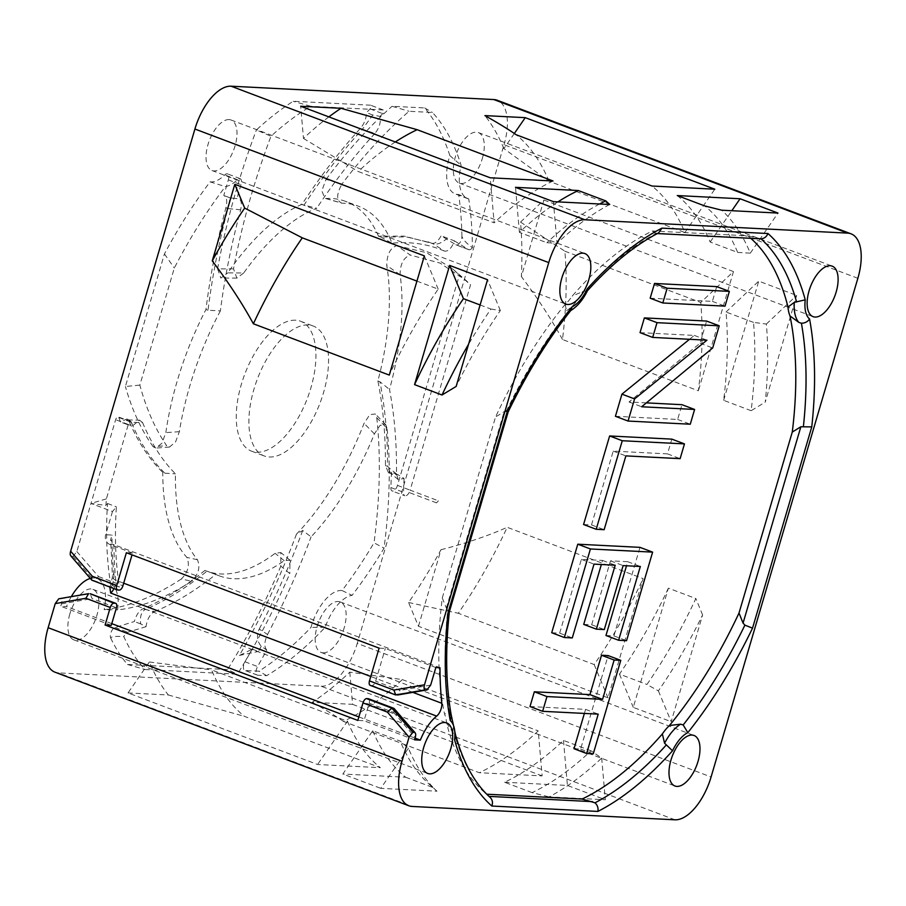 <?xml version="1.0" encoding="UTF-8"?>
<svg xmlns="http://www.w3.org/2000/svg" width="906" height="906" viewBox="0 0 906 906"><rect width="100%" height="100%" fill="white"/><g stroke="black" fill="none" stroke-linecap="round" stroke-linejoin="round"><path stroke-width="0.68" stroke-dasharray="4.53 3.4" d="M360.328 128.459L362.434 129.218L372.785 115.005L380.056 116.387C381.018 122.276 379.308 127.973 374.925 133.454L362.434 129.218C342.57 150.804 323.091 176.115 303.997 205.13L316.76 208.233A197.485 95.436 110.7 0 0 243.669 273.012L227.802 272.865A197.485 95.436 110.7 0 1 301.947 204.36C320.543 176.013 339.999 150.713 360.328 128.459C364.257 123.862 366.307 118.584 366.466 112.616L370.09 108.879A2.163 1.042 110.7 0 0 371.086 106.761A2.163 1.042 110.7 0 0 370.645 105.221A2.163 1.042 110.7 0 0 370.486 105.187L293.238 101.268A323.997 156.579 110.7 0 0 256.387 129.988L270.973 136.228A320.146 154.711 110.7 0 1 310.792 106.285L293.238 101.268M303.997 205.13L301.947 204.36M308.142 324.982A69.434 33.556 110.7 0 0 255.537 384.155A69.434 33.556 110.7 0 0 264.201 455.945A69.434 33.556 110.7 0 0 269.297 456.986A69.434 33.556 110.7 0 0 321.902 397.813A69.434 33.556 110.7 0 0 313.238 326.035A69.434 33.556 110.7 0 0 308.142 324.982M240.656 209.796L227.961 208.584C218.946 242.219 212.298 276.115 208.018 310.26L220.385 310.883C224.643 277.825 231.404 244.133 240.656 209.796C242.264 202.219 240.996 198.505 236.874 198.641L230.09 197.859L236.874 198.641L240.985 184.665A6.172 2.978 -69.3 0 0 240.101 178.629A6.172 2.978 -69.3 0 0 237.406 179.66A38.573 18.641 -69.3 0 1 225.368 186.602A320.146 154.711 110.7 0 0 174.326 268.029L139.864 385.107C146.319 408.957 155.243 429.138 166.659 445.639L153.159 446.715L155.934 448.085L161.936 443.193L165.843 432.615A197.485 95.436 110.7 0 1 205.968 309.49C210.079 276.239 216.715 242.355 225.877 207.848C227.485 201.109 226.783 196.987 223.782 195.481L228.346 179.886A6.172 2.978 110.7 0 0 227.463 173.861A6.172 2.978 110.7 0 0 224.767 174.892A38.573 18.641 -69.3 0 1 210.079 181.868A323.997 156.579 110.7 0 0 164.439 253.906L125.413 386.511L139.864 385.107M220.385 310.883A197.485 95.436 110.7 0 0 179.354 431.675L175.605 441.845L169.558 447.032L166.659 445.639M132.729 425.729L139.501 420.158L129.23 419.954L126.795 424.348L132.729 425.729L131.461 422.298A3.08 1.495 -69.3 0 0 130.917 421.664A3.08 1.495 -69.3 0 0 128.278 424.472L106.387 498.866A320.146 154.711 110.7 0 0 105.923 505.435L90.996 503.442L76.84 551.528L73.08 556.329L70.962 556.08M139.501 420.158L142.582 422.581L131.291 422.309C139.898 442.649 151.076 459.614 164.835 473.17L162.786 472.4C149.331 459.274 138.142 442.321 129.23 421.539L126.851 419.002L120.475 421.97L118.822 417.519A3.08 1.495 110.7 0 0 118.278 416.885A3.08 1.495 110.7 0 0 115.64 419.693L90.996 503.442L112.48 511.55L116.376 506.839A317.44 153.408 -69.3 0 0 119.445 587.065L110.589 583.724A317.44 153.408 -69.3 0 1 107.52 503.498L105.923 505.435M110.589 583.724A38.573 18.641 -69.3 0 1 117.599 609.897C141.234 607.28 165.934 597.733 191.71 581.256L181.302 579.002C188.131 572.218 189.988 565.027 186.896 557.428A197.485 95.436 110.7 0 1 162.786 472.4M142.582 422.581C151.302 443.453 162.265 460.542 175.458 473.849A197.485 95.436 110.7 0 0 197.395 559.704C200.498 566.975 198.595 574.166 191.71 581.256M143.171 608.639L145.22 609.432C141.325 611.754 139.807 616.578 140.668 623.917L146.047 626.658C147.146 619.228 149.977 614.2 154.552 611.573L145.22 609.432C164.949 601.165 185.526 588.413 206.964 571.188L204.926 570.406C184.02 587.303 163.442 600.044 143.171 608.639C139.162 610.644 136.217 614.936 134.348 621.539L115.062 627.473A6.172 2.978 110.7 0 0 111.212 631.901A6.172 2.978 110.7 0 0 110.713 638.084C111.178 636.533 115.56 636.057 123.839 636.669A320.146 154.711 110.7 0 0 145.028 669.511L237.406 674.2C256.874 642.875 274.348 609.342 289.807 573.611L280.815 566.114L280.837 552.558L275.107 553.317A197.485 95.436 110.7 0 1 206.341 570.973L218.98 575.74A197.485 95.436 110.7 0 0 284.201 560.678L289.965 560.135L289.807 573.611M154.552 611.573C174.677 603.271 195.107 590.893 215.832 574.415A197.485 95.436 110.7 0 0 218.98 575.74M146.047 626.658L127.701 632.241A6.172 2.978 -69.3 0 0 123.839 636.669M266.794 650.1C263.986 646.907 264.246 641.697 267.553 634.46L259.229 629.07C256.398 635.695 257.077 641.437 261.256 646.272L266.794 650.1L257.61 666.544A6.172 2.978 -69.3 0 0 257.383 675.14A6.172 2.978 -69.3 0 0 257.836 675.242L266.647 675.683A320.146 154.711 110.7 0 0 325.163 627.258A38.573 18.641 -69.3 0 1 352.072 595.367A320.146 154.711 110.7 0 0 384.031 548.175C389.727 504.914 390.746 464.993 387.089 428.436L376.76 417.757L375.31 413.974L369.829 414.608L364.053 423.362A197.485 95.436 110.7 0 1 296.477 534.155L302.695 530.486L311.086 536.862A197.485 95.436 110.7 0 0 374.416 433.872L380.078 425.333L385.718 424.665L387.089 428.436M267.553 634.46C283.94 603.226 298.448 570.701 311.086 536.862M438.379 500.825L436.499 502.853L438.379 500.825L410.124 490.157L470.565 284.79L466.194 280.577L440.112 263.102L410.293 255.062L396.907 245.651C390.305 247.757 386.919 254.359 386.76 265.447A197.485 95.436 110.7 0 1 377.87 380.962C383.057 406.703 385.582 434.914 385.446 465.593L388.425 472.615L391.471 472.23L390.86 487.53A6.172 2.978 110.7 0 0 392.219 491.007A6.172 2.978 110.7 0 0 397.485 485.39L459.376 275.084L470.565 284.79M398.232 479.625L390.361 472.898L392.626 474.2L397.791 474.608L404.065 478.447L398.232 479.625L396.5 473.997C396.794 443.362 394.461 415.175 389.501 389.444A197.485 95.436 110.7 0 0 400.101 274.778C400.158 264.042 403.566 257.474 410.293 255.062M404.065 478.447L403.498 492.298A6.172 2.978 -69.3 0 0 404.846 495.775L392.219 491.007M397.485 485.39L410.124 490.157L409.15 492.524A6.172 2.978 -69.3 0 1 404.846 495.775M433.442 243.963L431.347 243.17L433.442 243.963C437.122 244.892 441.777 242.955 447.417 238.165L454.472 240.917C451.539 248.403 448.142 251.777 444.291 251.03L433.442 243.963L429.908 242.548L406.443 236.93L380.497 236.942L378.459 236.16L404.065 236.115L431.347 243.17C434.642 244.167 437.892 241.698 441.097 235.775L455.843 244.745A6.172 2.978 110.7 0 0 456.194 244.926A6.172 2.978 110.7 0 0 459.965 242.57A6.172 2.978 110.7 0 0 461.913 236.296C462.853 239.444 466.341 243.227 472.388 247.655A320.146 154.711 110.7 0 0 468.742 198.969A38.573 18.641 -69.3 0 1 467.813 198.674A38.573 18.641 -69.3 0 1 461.12 165.322A320.146 154.711 110.7 0 0 432.411 112.469L409.082 111.279C385.979 131.144 363.6 155.402 341.958 184.043L326.058 179.388L321.777 190.804L324.937 198.335L326.126 198.471A197.485 95.436 110.7 0 1 345.832 201.46L358.47 206.228A197.485 95.436 110.7 0 0 341.913 203.182L324.948 198.335M326.126 198.471L341.913 203.182C336.262 200.804 336.273 194.428 341.958 184.043M444.291 251.03C428.278 244.054 410.86 241.438 392.026 243.193A197.485 95.436 110.7 0 0 358.47 206.228M454.472 240.917L468.481 249.512A6.172 2.978 -69.3 0 0 468.821 249.705L456.194 244.926M472.388 247.655A6.172 2.978 -69.3 0 1 468.821 249.705M380.056 116.387L382.728 113.646A2.163 1.042 -69.3 0 0 383.714 111.529A2.163 1.042 -69.3 0 0 383.283 109.988A2.163 1.042 -69.3 0 0 383.125 109.954L310.792 106.285M243.669 273.012L236.862 278.097L233.522 268.856C241.868 224.631 254.348 180.419 270.973 136.228M374.925 133.454C354.665 155.39 335.277 180.317 316.76 208.233M295.515 320.214A69.434 33.556 110.7 0 0 242.91 379.388A69.434 33.556 110.7 0 0 251.562 451.165A69.434 33.556 110.7 0 0 256.658 452.219A69.434 33.556 110.7 0 0 309.263 393.045A69.434 33.556 110.7 0 0 300.611 321.256A69.434 33.556 110.7 0 0 295.515 320.214M181.302 579.002C154.473 596.612 128.765 606.839 104.179 609.681L117.599 609.897M88.607 593.657L60.555 598.866C61.948 599.251 62.231 600.927 61.427 603.906L60.736 606.261L66.512 606.544A38.573 18.641 -69.3 0 1 71.325 596.624M90.306 578.424A38.573 18.641 -69.3 0 1 96.999 578.526A38.573 18.641 -69.3 0 1 104.179 609.681M54.983 672.184A46.285 22.367 110.7 0 0 58.38 672.886L412.207 806.453M674.947 819.805L321.12 686.238L58.38 672.886M321.12 686.238A46.285 22.367 110.7 0 0 357.247 643.407L711.085 776.974M857.857 278.289L504.019 144.722L357.247 643.407M504.019 144.722A46.285 22.367 110.7 0 0 497.19 100.238M323.102 652.841A26.999 13.046 110.7 0 0 343.567 629.829A26.999 13.046 110.7 0 0 340.192 601.912A26.999 13.046 110.7 0 0 338.21 601.505A26.999 13.046 110.7 0 0 317.757 624.517A26.999 13.046 110.7 0 0 321.12 652.433A26.999 13.046 110.7 0 0 323.102 652.841M482.32 158.505A26.999 13.046 110.7 0 0 478.334 132.559A26.999 13.046 110.7 0 0 455.276 157.134A26.999 13.046 110.7 0 0 459.263 183.08A26.999 13.046 110.7 0 0 482.32 158.505M229.071 119.592A26.999 13.046 110.7 0 0 208.607 142.604A26.999 13.046 110.7 0 0 211.981 170.521A26.999 13.046 110.7 0 0 213.963 170.928A26.999 13.046 110.7 0 0 234.416 147.916A26.999 13.046 110.7 0 0 231.053 120A26.999 13.046 110.7 0 0 229.071 119.592M69.853 613.928A26.999 13.046 110.7 0 0 73.839 639.874A26.999 13.046 110.7 0 0 98.12 610.236A26.999 13.046 110.7 0 0 92.91 589.353A26.999 13.046 110.7 0 0 69.853 613.928M396.907 245.651L426.409 252.672L452.434 268.708L459.376 275.084M461.913 236.296A323.997 156.579 110.7 0 0 458.663 194.496A38.573 18.641 -69.3 0 1 455.174 193.907A38.573 18.641 -69.3 0 1 449.852 155.594A323.997 156.579 110.7 0 0 424.699 107.939L392.049 106.285L409.082 111.279M378.459 236.16A197.485 95.436 110.7 0 0 345.832 201.46M326.058 179.388C347.315 150.849 369.308 126.478 392.049 106.285M233.522 268.856L217.587 268.878L220.883 278.085L227.802 272.865M217.587 268.878C226.024 222.593 238.958 176.296 256.387 129.988M230.147 197.859L223.782 195.481L230.09 197.859L227.961 208.584L225.877 207.848M153.159 446.715C141.415 430.395 132.163 410.327 125.413 386.511M110.713 638.084A323.997 156.579 110.7 0 0 127.463 664.483L227.576 669.568L237.406 674.2M204.926 570.406A197.485 95.436 110.7 0 0 206.341 570.973M280.815 566.114C265.175 602.841 247.429 637.326 227.576 669.568M376.76 417.757C380.928 455.775 380.022 497.462 374.031 542.819L384.031 548.175M296.477 534.155C280.362 576.963 261.324 617.394 239.388 655.423A293.136 141.664 110.7 0 0 252.117 649.058L244.971 661.765A6.172 2.978 110.7 0 0 244.745 670.372A6.172 2.978 110.7 0 0 245.198 670.463L258.935 671.165A323.997 156.579 110.7 0 0 310.985 627.428A38.573 18.641 -69.3 0 1 342.094 590.553A323.997 156.579 110.7 0 0 374.031 542.819M750.791 238.323A311.143 150.362 110.7 0 0 747.835 235.82L652.49 230.985A311.143 150.362 110.7 0 0 572.207 296.103A38.573 18.641 -69.3 0 1 565.095 304.518A311.143 150.362 110.7 0 0 495.537 416.998L442.275 597.96A311.143 150.362 110.7 0 0 444.552 714.087A38.573 18.641 -69.3 0 1 446.567 722.965A311.143 150.362 110.7 0 0 483.385 791.368A311.143 150.362 110.7 0 0 486.726 794.2L488.991 796.385M760.983 238.833L747.835 235.82M650.168 298.21L712.376 301.37L716.725 286.613M640.032 332.649L694.302 335.413L689.511 339.297M615.423 416.284L677.631 419.444L681.969 404.688M646.363 402.876L629.036 401.992L700.078 343.193L706.589 321.052M583.566 524.517L591.505 524.925L613.226 451.12L667.495 453.883L671.833 439.127M551.709 632.75L559.659 633.147L581.369 559.353L602.547 560.429L601.358 564.506M583.724 624.393L591.675 624.789L610.497 560.837L627.699 561.709L626.499 565.774M605.978 635.502L613.917 635.91L639.987 547.36M573.996 748.73L580.621 749.058L608.13 655.582M529.999 706.544L585.582 709.364L584.381 713.43M587.462 290.724L582.626 291.596L572.207 296.103M652.49 230.985L654.755 233.159L658.594 232.91M657.314 233.567L656.193 233.51A314.529 152.004 -69.3 0 0 584.959 291.279M507.292 411.426L504.121 411.686L495.537 416.998M565.095 304.518L566.59 310.611L568.017 311.358L571.131 310.079M451.358 715.887L450.01 713.305L448.334 712.388L444.552 714.087M442.275 597.96L446.33 608.039L449.342 611.765M446.567 722.965L456.046 737.224M210.079 181.868L225.368 186.602M208.018 310.26L205.968 309.49M179.354 431.675L165.843 432.615M164.835 473.17L175.458 473.849M197.395 559.704L186.896 557.428M206.964 571.188L215.832 574.415M284.201 560.678L275.107 553.317M374.416 433.872L364.053 423.362M396.5 473.997L387.53 466.42C387.711 436.443 385.175 408.21 379.92 381.732L389.501 389.444M379.92 381.732L377.87 380.962M400.101 274.778L386.76 265.447M380.497 236.942L392.026 243.193M164.439 253.906L174.326 268.029M106.387 498.866L90.996 503.442M127.463 664.483L145.028 669.511M266.647 675.683L258.935 671.165M325.163 627.258L310.985 627.428M342.094 590.553L352.072 595.367M468.742 198.969L458.663 194.496M449.852 155.594L461.12 165.322M424.699 107.939L432.411 112.469M107.52 503.498L116.376 506.839M112.48 511.55L105.651 534.733A7.712 6.67 -87.1 0 0 109.819 544.449L132.559 553.045L132.027 554.857M119.445 587.065A38.573 18.641 110.7 0 0 118.482 586.635A38.573 18.641 110.7 0 0 111.574 586.59L109.954 587.858M415.061 738.13L358.867 716.918M111.778 623.645L66.512 606.544M109.819 544.449L113.93 544.665L110.634 539.636L112.038 535.061L105.651 534.733M132.559 553.045L126.376 552.728M435.843 667.529L385.299 648.447L379.116 648.13M123.68 583.192L115.775 580.214A331.098 160.011 110.7 0 1 113.93 544.665L439.965 667.733M677.269 195.56A323.997 156.579 110.7 0 1 710.179 242.049L737.665 252.423A323.997 156.579 110.7 0 0 704.755 205.934M514.325 133.488L503.883 148.607L549.013 181.211L684.913 232.514A323.997 156.579 110.7 0 0 652.003 186.024M549.013 181.211A323.997 156.579 110.7 0 0 516.103 134.722M557.915 201.879A323.997 156.579 110.7 0 0 519.41 232.355L546.896 242.729L557.031 243.34L553.419 201.653M599.579 203.997A323.997 156.579 110.7 0 0 546.896 242.729M395.31 141.97A323.997 156.579 110.7 0 0 358.244 171.517L494.144 222.819L490.237 177.803M553.034 180.996A323.997 156.579 110.7 0 0 494.144 222.819M480.112 304.971L490.939 309.048A323.997 156.579 110.7 0 0 468.527 344.348M416.93 281.109L438.187 289.139A323.997 156.579 110.7 0 0 389.274 375.084M710.179 242.049L731.822 210.713M519.41 232.355L515.503 187.338M328.855 116.885A340.373 164.496 110.7 0 0 303.476 138.425L300.679 106.251M303.476 138.425L358.244 171.517M737.665 252.423L750.304 253.159A328.244 158.629 110.7 0 0 721.765 210.203M609.647 204.507A328.244 158.629 110.7 0 0 557.031 243.34M490.939 309.048L500.339 310.531A328.244 158.629 110.7 0 0 456.137 386.443M750.304 253.159L777.994 213.069M684.913 232.514L714.811 189.207M500.339 310.531L487.541 279.728M408.436 748.243L380.747 788.345L436.975 791.198A328.244 158.629 -69.3 0 1 408.436 748.243L400.214 741.108L372.728 730.734L342.83 774.03L380.747 788.345M601.697 758.062L605.321 799.749L549.093 796.895A328.244 158.629 -69.3 0 0 601.697 758.062L590.984 750.802A323.997 156.579 -69.3 0 1 532.082 792.625L549.093 796.895M658.39 690.882L671.187 721.686L702.603 614.959A328.244 158.629 -69.3 0 1 658.39 690.882L646.941 684.483A323.997 156.579 -69.3 0 0 695.842 598.538L668.368 588.164L633.283 707.371L671.187 721.686M766.363 324.042L796.646 295.424L765.242 402.151A328.244 158.629 -69.3 0 0 766.363 324.042L753.509 322.389A323.997 156.579 -69.3 0 1 751.131 410.701L765.242 402.151M438.187 289.139L424.359 255.877M503.883 148.607A340.373 164.496 110.7 0 0 484.925 115.606M128.006 692.931L168.335 694.981A340.373 164.496 -69.3 0 1 149.377 661.992L128.006 692.931L317.564 764.494L380.361 767.688L244.473 716.386A323.997 156.579 -69.3 0 1 211.562 669.896L347.462 721.199L317.564 764.494M349.795 672.173L352.581 704.347L312.253 702.297A340.373 164.496 -69.3 0 0 349.795 672.173L402.332 679.591A323.997 156.579 -69.3 0 1 343.431 721.414L479.331 772.716A323.997 156.579 110.7 0 0 538.232 730.882L542.139 775.898L479.331 772.716M418.459 626.273L440.984 549.727A340.373 164.496 -69.3 0 1 408.572 602.501L418.459 626.273L608.005 697.835L643.09 578.617L507.201 527.315A323.997 156.579 -69.3 0 1 458.289 613.271L594.189 664.562A323.997 156.579 110.7 0 0 643.09 578.617M520.531 222.106L543.906 200.022L521.38 276.568A340.373 164.496 -69.3 0 0 520.531 222.106L564.857 251.177A323.997 156.579 -69.3 0 1 562.479 339.49L698.379 390.792A323.997 156.579 110.7 0 0 700.757 302.479L733.464 271.574L698.379 390.792M149.377 661.992L211.562 669.896M372.728 730.734A323.997 156.579 110.7 0 0 405.639 777.223L342.83 774.03M405.639 777.223L433.125 787.597A323.997 156.579 -69.3 0 1 429.512 784.539A323.997 156.579 -69.3 0 1 400.214 741.108M347.462 721.199A323.997 156.579 110.7 0 0 380.361 767.688M532.082 792.625L504.597 782.252A323.997 156.579 110.7 0 0 563.498 740.428L590.984 750.802M402.332 679.591L538.232 730.882M668.368 588.164A323.997 156.579 110.7 0 1 619.455 674.109L646.941 684.483M751.131 410.701L723.656 400.327A323.997 156.579 110.7 0 0 726.034 312.015L753.509 322.389M564.857 251.177L700.757 302.479M436.975 791.198L433.125 787.597M702.603 614.959L695.842 598.538M726.034 312.015L758.741 281.12L796.646 295.424M543.906 200.022L733.464 271.574M723.656 400.327L758.741 281.12M440.984 549.727C465.933 543.34 488.006 535.876 507.201 527.315M562.479 339.49C551.663 319.614 537.971 298.64 521.38 276.568M594.189 664.562L608.005 697.835M619.455 674.109L633.283 707.371M408.572 602.501L458.289 613.271M168.335 694.981L244.473 716.386M343.431 721.414C335.922 716.125 325.526 709.76 312.253 702.297M504.597 782.252L567.405 785.445L605.321 799.749M352.581 704.347L542.139 775.898M563.498 740.428L567.405 785.445M368.799 698.922A4.632 2.242 -69.3 0 1 369.184 703.203L364.019 720.746L357.836 720.429M395.775 694.947L372.038 685.491A4.632 2.242 -69.3 0 0 375.65 681.199L385.299 648.447M369.184 703.203L393.555 712.41C394.756 709.964 394.71 708.571 393.43 708.232M414.563 739.828L364.019 720.746M111.279 625.333L60.736 606.261M60.555 598.866L90.147 593.736L92.061 598.594L116.444 607.801M372.038 685.491L397.315 695.027L400.033 690.406L375.65 681.199M76.84 551.528L98.539 576.59L94.031 580.542L92.491 580.463L117.757 589.999M252.117 649.058L258.425 651.437L261.256 646.272M302.695 530.486C290.09 564.653 275.605 597.507 259.229 629.07M239.388 655.423L258.425 651.437M372.785 115.005L366.466 112.616M436.499 502.853L409.15 492.524M390.361 472.887L387.53 466.42L385.446 465.593M397.791 474.608L391.471 472.23M140.668 623.917L134.348 621.539M447.417 238.165L441.097 235.775M129.23 419.954L131.291 422.309L129.23 421.539M126.795 424.348L120.475 421.97M712.376 301.37L725.015 306.149M694.302 335.413L706.94 340.18M700.078 343.193L712.705 347.961M629.036 401.992L641.663 406.771M677.631 419.444L690.27 424.212M667.495 453.883L680.134 458.651M613.226 451.12L625.865 455.899M591.505 524.925L604.143 529.693M559.659 633.147L572.286 637.926M581.369 559.353L594.008 564.132M613.917 635.91L626.556 640.678M627.699 561.709L640.338 566.476M610.497 560.837L623.124 565.604M591.675 624.789L604.302 629.557M602.547 560.429L615.185 565.208M580.621 749.058L593.26 753.826M585.582 709.364L598.22 714.132M506.295 411.165A314.529 152.004 -69.3 0 1 568.017 311.358M449.784 713.09A314.529 152.004 -69.3 0 1 447.757 610.044M490.214 797.484A314.529 152.004 -69.3 0 1 454.574 734.268M237.406 179.66L224.767 174.892M566.59 310.611A38.573 18.641 110.7 0 0 582.626 291.596M228.346 179.886L240.985 184.665M128.278 424.472L115.64 419.693M446.33 608.039L504.121 411.686M113.952 588.617A9.253 4.473 -69.3 0 0 115.775 580.214A7.712 4.858 174.1 0 1 112.48 576.726A7.712 4.858 174.1 0 1 113.839 573.543A323.385 156.285 -69.3 0 1 112.038 535.061M113.839 573.543A16.976 8.199 -69.3 0 1 111.574 586.59M452.875 732.444A38.573 18.641 110.7 0 0 448.334 712.388M98.539 576.59L122.922 585.797M393.555 712.41L415.254 737.473M61.427 603.906L92.061 598.594M430.667 685.095L400.033 690.406M73.08 556.329L94.031 580.542L119.309 590.078M71.529 556.25L92.491 580.463M412.864 692.365L370.769 676.476M257.836 675.242L245.198 670.463M244.971 661.765L257.61 666.544M654.755 233.159L758.209 238.414M383.125 109.954L370.486 105.187M370.09 108.879L382.728 113.646M390.86 487.53L403.498 492.298M115.062 627.473L127.701 632.241M455.843 244.745L468.481 249.512M118.822 417.519L131.461 422.298M251.562 451.165L264.201 455.945M300.611 321.256L313.238 326.035M340.192 601.912L694.019 735.479M321.12 652.433L674.947 786M478.334 132.559L832.161 266.126M459.263 183.08L813.09 316.647M211.981 170.521L565.808 304.088M231.053 120L584.88 253.567M73.839 639.874L427.666 773.441M92.91 589.353L446.737 722.92M483.385 791.368L489.693 797.02M240.101 178.629L227.463 173.861M169.558 447.032L155.934 448.085M118.482 586.635L96.999 578.526M109.954 587.847L112.48 576.726L110.634 539.636M429.512 784.539L435.922 790.281M450.01 713.305L451.109 714.528M289.965 560.135L280.837 552.558M257.383 675.14L244.745 670.372M570.735 310.577L570.146 310.917M383.283 109.988L370.645 105.221M467.813 198.674L455.174 193.907M392.626 474.2L388.425 472.615M452.434 268.708L466.194 280.577M385.718 424.665L375.31 413.974M429.908 242.548L427.859 241.777M236.862 278.097L220.883 278.085M130.917 421.664L118.278 416.885M129.535 420.022L126.863 419.014"/><path stroke-width="1.36" d="M71.325 596.624A38.573 18.641 -69.3 0 1 90.306 578.424M401.981 761.278A46.285 22.367 110.7 0 0 408.81 805.762A46.285 22.367 110.7 0 0 412.207 806.453L674.947 819.805A46.285 22.367 110.7 0 0 711.085 776.974L857.857 278.289A46.285 22.367 110.7 0 0 851.017 233.816A46.285 22.367 110.7 0 0 847.62 233.114L584.88 219.762A46.285 22.367 110.7 0 0 548.753 262.593L424.495 684.789C423.691 687.756 423.974 689.443 425.356 689.817L426.907 689.896L430.667 685.095L435.843 667.529L439.965 667.733A331.098 160.011 110.7 0 0 441.8 703.283A9.253 4.473 -69.3 0 1 436.669 716.114A38.573 18.641 110.7 0 0 420.339 740.123L414.563 739.828L415.254 737.473C416.058 734.494 415.775 732.818 414.393 732.433L412.842 732.354L409.07 737.156L401.981 761.278L48.143 627.711L55.243 603.589L58.754 598.798L88.607 593.657L85.889 598.277L110.26 607.484A4.632 2.242 110.7 0 1 113.873 603.203L115.424 603.283A4.632 2.242 110.7 0 1 115.764 603.351A4.632 2.242 110.7 0 1 116.444 607.801L111.279 625.333L105.096 625.027L110.26 607.484M48.143 627.711A46.285 22.367 110.7 0 0 54.983 672.184L408.81 805.762M851.017 233.816L497.19 100.238A46.285 22.367 110.7 0 0 493.793 99.547L847.62 233.114M584.88 219.762L231.053 86.195L493.793 99.547M231.053 86.195A46.285 22.367 110.7 0 0 194.915 129.026L548.753 262.593M71.529 556.25C70.147 555.865 69.853 554.189 70.657 551.21L194.915 129.026M70.962 556.08L91.8 580.146L117.418 589.931A4.632 2.242 110.7 0 0 117.757 589.999L119.309 590.078A4.632 2.242 110.7 0 0 122.922 585.797L132.027 554.857M676.929 786.408A26.999 13.046 110.7 0 0 697.394 763.396A26.999 13.046 110.7 0 0 694.019 735.479A26.999 13.046 110.7 0 0 692.037 735.072A26.999 13.046 110.7 0 0 671.584 758.084A26.999 13.046 110.7 0 0 674.947 786A26.999 13.046 110.7 0 0 676.929 786.408M415.152 732.773L393.43 708.232L391.89 708.152L387.372 712.093L363 702.886L357.836 720.429L105.096 625.027M395.424 694.868L427.168 689.885M836.147 292.072A26.999 13.046 110.7 0 0 832.161 266.126A26.999 13.046 110.7 0 0 809.103 290.701A26.999 13.046 110.7 0 0 813.09 316.647A26.999 13.046 110.7 0 0 836.147 292.072M582.898 253.159A26.999 13.046 110.7 0 0 562.433 276.171A26.999 13.046 110.7 0 0 565.808 304.088A26.999 13.046 110.7 0 0 567.79 304.495A26.999 13.046 110.7 0 0 588.243 281.483A26.999 13.046 110.7 0 0 584.88 253.567A26.999 13.046 110.7 0 0 582.898 253.159M423.68 747.495A26.999 13.046 110.7 0 0 427.666 773.441A26.999 13.046 110.7 0 0 450.724 748.866A26.999 13.046 110.7 0 0 446.737 722.92A26.999 13.046 110.7 0 0 423.68 747.495M486.771 794.211L582.071 799.047A311.143 150.362 110.7 0 0 662.354 733.928A38.573 18.641 -69.3 0 1 669.455 725.513L680.599 724.188L683.169 724.947L687.835 732.637A30.861 14.915 110.7 0 0 672.524 750.791A321.845 155.538 -69.3 0 1 597.892 811.425L491.856 806.034A321.845 155.538 -69.3 0 1 454.586 739.726A30.861 14.915 110.7 0 0 450.248 720.576A321.845 155.538 -69.3 0 1 448.062 612.671L507.292 411.426A321.845 155.538 -69.3 0 1 571.992 306.93A30.861 14.915 110.7 0 0 587.315 288.776A321.845 155.538 -69.3 0 1 661.946 228.142L767.971 233.533A321.845 155.538 -69.3 0 1 805.241 299.841A30.861 14.915 110.7 0 0 809.579 319.003A321.845 155.538 -69.3 0 1 811.765 426.896L752.535 628.141A321.845 155.538 -69.3 0 1 687.835 732.637M669.455 725.513A311.143 150.362 110.7 0 0 739.013 613.034L792.274 432.071L800.859 426.76L743.067 623.113L744.891 625.14L752.535 628.141M672.524 750.791L664.562 743.203L662.354 733.928M582.071 799.047L594.993 802.807C597.473 805.106 598.436 807.982 597.892 811.425M743.067 623.113L739.013 613.034M792.274 432.071A311.143 150.362 110.7 0 0 789.998 315.945A38.573 18.641 -69.3 0 1 787.994 307.066A311.143 150.362 110.7 0 0 750.791 238.323M809.579 319.003C807.608 321.789 804.879 323.193 801.402 323.216L798.854 322.411L789.998 315.945M800.859 426.76L811.765 426.896M767.971 233.533C766.533 236.84 764.2 238.606 760.983 238.833L657.314 233.567M787.994 307.066L794.313 302.355L805.241 299.841M729.364 291.381L716.725 286.613L654.517 283.453L650.168 298.21L662.807 302.978L725.015 306.149L729.364 291.381L667.156 288.221L662.807 302.978M689.511 339.297L621.935 394.144L615.423 416.284L628.062 421.052L690.27 424.212L694.608 409.455L641.663 406.771L712.705 347.961L719.228 325.82L657.02 322.661L652.671 337.417L706.94 340.18L634.574 398.912L628.062 421.052M694.608 409.455L681.969 404.688L646.363 402.876M719.228 325.82L706.589 321.052L644.381 317.893L640.032 332.649L652.671 337.417M684.472 443.895L671.833 439.127L609.636 435.967L583.566 524.517L596.205 529.285L604.143 529.693L625.865 455.899L680.134 458.651L684.472 443.895L622.263 440.735L596.205 529.285M601.358 564.506L583.724 624.393L596.363 629.16L604.302 629.557L623.124 565.604L640.338 566.476L618.617 640.27L626.556 640.678L652.626 552.128L590.418 548.968L564.347 637.518L572.286 637.926L594.008 564.132L615.185 565.208L596.363 629.16M626.499 565.774L605.978 635.502L618.617 640.27M652.626 552.128L639.987 547.36L577.779 544.2L551.709 632.75L564.347 637.518M620.769 660.361L608.13 655.582L601.516 655.253L589.931 694.608L534.336 691.788L529.999 706.544L542.626 711.312L598.22 714.132L586.635 753.498L593.26 753.826L620.769 660.361L614.143 660.021L602.569 699.375L546.975 696.555L542.626 711.312M584.381 713.43L573.996 748.73L586.635 753.498M420.339 740.123L415.061 738.13M358.867 716.918L111.778 623.645M436.669 716.114L110.645 593.034L109.954 587.858M92.163 580.395L92.491 580.463C91.212 580.123 91.166 578.73 92.355 576.284L116.738 585.48L126.376 552.728L379.116 648.13L369.478 680.893A4.632 2.242 -69.3 0 0 370.158 685.332A4.632 2.242 -69.3 0 0 370.497 685.412M116.738 585.48A4.632 2.242 110.7 0 0 117.418 589.931M253.374 323.782L389.274 375.084L424.359 255.877L234.813 184.314L212.276 260.86C228.856 282.932 242.559 303.906 253.374 323.782A323.997 156.579 110.7 0 1 302.287 237.836L416.93 281.109M449.636 265.413L487.541 279.728L456.137 386.443L442.026 394.993L414.552 384.62L449.636 265.413L463.453 298.674L480.112 304.971M677.269 195.56L704.755 205.934L721.765 210.203L777.994 213.069L740.077 198.754L677.269 195.56M516.103 134.722L652.003 186.024L714.811 189.207L525.254 117.655L484.925 115.606C498.198 123.069 508.594 129.433 516.103 134.722M557.915 201.879A323.997 156.579 110.7 0 1 578.311 190.532L605.797 200.906A323.997 156.579 110.7 0 0 599.579 203.997M395.31 141.97A323.997 156.579 110.7 0 1 417.145 129.694L553.034 180.996L490.237 177.803L300.679 106.251L341.007 108.301A340.373 164.496 110.7 0 0 328.855 116.885M468.527 344.348A323.997 156.579 110.7 0 0 442.026 394.993M463.453 298.674A323.997 156.579 110.7 0 0 414.552 384.62M731.822 210.713L740.077 198.754M578.311 190.532L515.503 187.338L553.419 201.653L609.647 204.507L605.797 200.906M417.145 129.694L341.007 108.301M514.325 133.488L525.254 117.655M234.813 184.314L244.688 208.097L302.287 237.836M244.688 208.097A340.373 164.496 110.7 0 0 212.276 260.86M363 702.886A4.632 2.242 -69.3 0 1 366.613 698.605L368.153 698.685A4.632 2.242 -69.3 0 1 368.493 698.753A4.632 2.242 -69.3 0 1 368.799 698.922M414.948 732.603L394.121 708.549L368.153 698.685M113.873 603.203L90.827 593.996M425.356 689.817L395.775 694.947L393.85 690.089L424.495 684.789M449.365 611.641C445.197 650.497 445.865 685.253 451.358 715.887L450.248 720.576M451.109 714.528L456.046 737.224L454.586 739.726M455.956 736.193C463.702 763.577 475.118 784.007 490.214 797.484C492.456 799.772 493.011 802.625 491.856 806.034M449.319 611.867L448.062 612.671M506.295 411.165L507.292 411.426M508.141 411.936C526.737 373.589 547.734 339.637 571.131 310.079L571.992 306.93M658.662 232.876C635.015 245.084 611.244 264.405 587.36 290.837L587.315 288.776M658.594 232.91L661.946 228.142M654.517 283.453L667.156 288.221M644.381 317.893L657.02 322.661M621.935 394.144L634.574 398.912M609.636 435.967L622.263 440.735M577.779 544.2L590.418 548.968M534.336 691.788L546.975 696.555M589.931 694.608L602.569 699.375M601.516 655.253L614.143 660.021M744.891 625.14A314.529 152.004 -69.3 0 1 683.169 724.947M666.227 745.026A314.529 152.004 -69.3 0 1 594.993 802.807M801.402 323.216A314.529 152.004 -69.3 0 1 803.429 426.262M760.983 238.833A314.529 152.004 -69.3 0 1 796.612 302.038M113.952 588.617A9.253 4.473 -69.3 0 1 110.645 593.034M409.07 737.156L387.372 712.093M85.889 598.277L55.243 603.589M393.85 690.089L369.478 680.893M70.657 551.21L92.355 576.284M412.842 732.354L391.89 708.152L366.613 698.605M90.147 593.736L115.424 603.283M441.8 703.283L412.864 692.365M370.769 676.476L123.68 583.192M592.445 801.64L489.025 796.385M680.599 724.188A38.573 18.641 110.7 0 0 664.562 743.203M794.313 302.355A38.573 18.641 110.7 0 0 798.854 322.411M109.954 587.847L110.249 587.224M393.759 708.288L368.493 698.753M90.498 593.815L115.764 603.351M395.424 694.879L370.158 685.332M427.077 689.896L397.575 695.015M449.285 611.992L508.232 411.698M587.53 290.588C582.83 300.113 577.031 306.885 570.146 310.917"/></g></svg>
